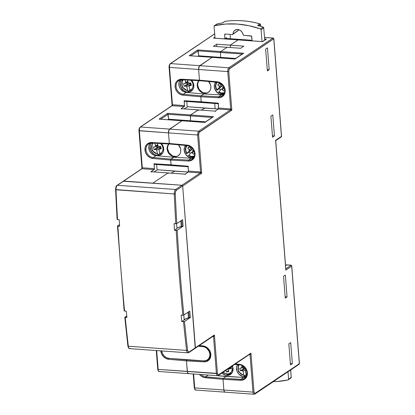 <?xml version="1.0" encoding="UTF-8"?>
<svg xmlns="http://www.w3.org/2000/svg" width="415" height="415" viewBox="0 0 415 415"><rect width="100%" height="100%" fill="white"/><g stroke="black" fill="none" stroke-linecap="round" stroke-linejoin="round"><path stroke-width="0.62" d="M222.3 95.798A7.605 6.458 56.1 0 1 218.689 96.783A0.763 0.337 93.1 0 0 218.425 97.733A8.367 7.107 -123.9 0 0 225.163 90.283L224.738 90.122L225.163 90.283A8.367 7.107 -123.9 0 0 217.169 81.781A0.763 0.332 95.2 0 0 217.434 82.31A0.763 0.332 95.2 0 0 217.548 82.279A0.763 0.332 -84.8 0 1 217.439 82.315A0.763 0.332 -84.8 0 1 217.169 81.781L199.47 80.178L198.629 69.487L227.757 71.577L230.693 108.927L231.824 110.203L230.418 109.876L230.693 108.927A0.763 0.337 -85.9 0 1 230.418 109.876L218.326 109.005A0.763 0.337 94.1 0 0 218.601 108.056L230.693 108.927L231.824 110.203L230.418 109.876L198.749 131.187A3.045 1.338 94.1 0 0 197.644 134.984L200.554 171.971L201.685 173.242L200.279 172.92L200.554 171.971A0.763 0.337 -85.9 0 1 200.279 172.92L188.187 172.049A0.763 0.337 94.1 0 0 188.462 171.099L200.554 171.971L201.685 173.242L200.279 172.92L181.941 185.256A0.763 0.648 56.1 0 1 182.683 186.029L201.685 173.242L198.661 134.808L197.644 134.984L198.661 134.808A2.283 1.006 -85.9 0 1 199.491 131.96A0.763 0.648 -123.9 0 0 198.749 131.187A0.763 0.648 56.1 0 1 199.491 131.96L231.824 110.203L228.769 71.406L227.757 71.577L228.769 71.406A2.283 1.006 -85.9 0 1 229.599 68.558A0.763 0.648 -123.9 0 0 228.862 67.78A3.045 1.338 94.1 0 0 227.757 71.577A3.045 1.338 -85.9 0 1 228.862 67.78A0.763 0.648 56.1 0 1 229.599 68.558L273.77 38.834L273.034 38.061L273.77 38.834A0.763 0.648 -123.9 0 0 273.034 38.061A0.763 0.337 -85.9 0 1 273.143 38.024L228.862 67.78L199.734 65.684L212.096 57.369L235.035 59.018L243.647 53.224L242.977 53.53L243.647 53.224L220.707 51.574A0.763 0.337 94.1 0 0 220.427 52.461L242.225 54.028L220.427 52.461L220.614 57.363L220.427 52.461A0.763 0.337 -85.9 0 1 220.707 51.574L227.041 47.31L240.726 48.254L243.833 46.164L230.268 45.142L230.455 47.549L230.268 45.142L238.07 39.892L262.602 41.656L265.735 39.409M210.498 354.114L210.846 354.384A8.367 7.107 -123.9 0 0 202.857 345.882A0.763 0.332 95.2 0 0 203.117 346.411A0.763 0.332 -84.8 0 1 202.857 345.882L199.273 345.555L204.315 346.162L207.064 347.568L208.257 348.642L210.052 351.323L210.846 354.384L210.498 354.114A7.605 6.458 56.1 0 0 203.236 346.38M192.181 159.09A7.605 6.458 56.1 0 1 188.571 160.076A0.763 0.337 93.1 0 0 188.306 161.025A8.367 7.107 -123.9 0 0 195.045 153.581L194.619 153.42L195.045 153.581A8.367 7.107 -123.9 0 0 187.051 145.074A0.763 0.332 95.2 0 0 187.31 145.608A0.763 0.332 95.2 0 0 187.43 145.577A0.763 0.332 -84.8 0 1 187.315 145.608A0.763 0.332 -84.8 0 1 187.051 145.074L169.351 143.476L168.516 132.888L197.644 134.984A3.045 1.338 -85.9 0 1 198.749 131.187L169.621 129.091L181.983 120.77L204.922 122.42L213.533 116.625L212.864 116.937L213.533 116.625L190.594 114.976A0.763 0.337 94.1 0 0 190.319 115.863L212.112 117.429L190.319 115.863L190.501 120.77L190.319 115.863A0.763 0.337 -85.9 0 1 190.594 114.976L198.126 109.913L215.167 111.132L215.546 111.531M182.081 226.014L181.246 226.574L180.8 220.894L181.246 226.574L176.951 228.053L182.081 226.014L181.635 220.334L182.081 226.014M189.271 317.387L188.436 317.947L187.99 312.267L188.436 317.947L184.141 319.425L189.271 317.387L188.825 311.707L189.271 317.387M213.118 336.083L214.41 334.962L213.512 336.586L213.118 336.083L213.601 335.917L213.232 336.051M285.546 265.444L286.293 264.946A0.763 0.648 -123.9 0 1 286.661 264.853L285.562 265.59L286.661 264.853L291.257 265.18L286.194 265.029M298.992 363.447L299.339 363.716L298.717 364.396L299.085 364.303A0.763 0.648 -123.9 0 0 299.339 363.716L299.324 363.514M249.654 354.265L250.945 353.139L250.043 354.763L249.654 354.265L218.352 375.482A0.763 0.648 56.1 0 1 217.984 375.575A3.045 1.338 -85.9 0 1 217.538 375.71A3.045 1.338 -85.9 0 1 216.423 373.573L217.434 373.396L214.41 334.962L213.787 336.477L212.693 336.529L213.512 336.586L216.423 373.573A3.045 1.338 94.1 0 0 217.517 375.705M291.257 265.18L285.816 268.842L291.257 265.18M238.288 39.907A0.763 0.337 94.1 0 0 238.184 39.856A0.763 0.337 94.1 0 0 238.07 39.892L262.602 41.656L266.435 39.077L264.656 38.948L266.051 39.197M273.034 38.061L264.537 37.449L273.034 38.061L228.862 67.78L199.734 65.684A3.045 1.338 94.1 0 0 198.629 69.487L227.757 71.577L230.693 108.927L218.601 108.056L218.217 103.174L201.171 101.794L200.777 96.788L218.425 97.733A0.763 0.337 -86.9 0 1 218.689 96.783L201.052 95.839L200.777 96.788L218.425 97.733L219.857 97.66L222.419 96.633L223.457 95.72L224.842 93.266L225.143 91.814L224.904 88.737L224.37 87.223L222.575 84.541L220.049 82.632L217.169 81.781L199.47 80.178L199.729 80.712L199.47 80.178L199.729 80.712L199.47 80.178L181.822 79.239L179.047 79.68L176.795 81.247L175.976 82.383L175.104 85.153L175.348 88.234L176.666 91.16L177.672 92.431L180.198 94.34L183.077 95.191L200.777 96.788L201.171 101.794L201.545 102.303M249.82 354.244A0.763 0.337 -85.9 0 1 250.043 354.763L249.223 354.706L250.043 354.763L252.984 392.113A3.045 1.338 94.1 0 0 254.079 394.25M213.331 336.098A0.763 0.337 -85.9 0 1 213.512 336.586L216.423 373.573L187.295 371.477L186.46 360.889L205.539 361.761L208.102 360.734L209.139 359.821L210.524 357.367L210.846 354.384A8.367 7.107 -123.9 0 1 204.113 361.833A0.763 0.337 -86.9 0 1 204.377 360.879A0.763 0.337 93.1 0 0 204.113 361.833L186.46 360.889L187.295 371.477A3.045 1.338 94.1 0 0 188.41 373.614A3.045 1.338 -85.9 0 1 187.295 371.477L187.845 373.261L188.856 373.479A3.045 1.338 -85.9 0 1 188.41 373.614L217.538 375.71L218.352 375.482A0.763 0.648 56.1 0 0 218.606 374.895A2.283 1.006 -85.9 0 1 217.434 373.396L158.167 369.381L156.688 350.571L158.167 369.381L157.742 369.22L158.167 369.381A3.045 1.338 94.1 0 0 159.282 371.518L188.41 373.614M213.782 335.776L214.41 334.962L195.408 347.744A0.763 0.648 56.1 0 1 194.785 348.424L195.04 348.387M281.552 136.597L273.848 38.725L281.448 136.374L275.612 140.296L285.831 270.108L285.826 269.418L285.831 270.108L291.662 266.181L291.719 265.813L299.339 363.716L255.168 393.441A0.763 0.648 56.1 0 1 254.545 394.115A3.045 1.338 -85.9 0 1 254.099 394.25A3.045 1.338 -85.9 0 1 252.984 392.113L223.856 390.017L223.016 379.32L242.09 380.192L244.653 379.17L246.51 377.116L247.382 374.346L247.397 372.82L247.138 371.269L245.82 368.344L243.621 365.999L242.287 365.164L239.408 364.313L235.476 363.955L239.408 364.313A0.763 0.332 95.2 0 0 239.668 364.847A0.763 0.332 -84.8 0 1 239.408 364.313A8.367 7.107 -123.9 0 1 247.397 372.82A8.367 7.107 -123.9 0 1 240.664 380.264A0.763 0.337 -86.9 0 1 240.928 379.315A0.763 0.337 93.1 0 0 240.664 380.264L223.016 379.32L223.856 390.017A3.045 1.338 94.1 0 0 224.972 392.154A3.045 1.338 -85.9 0 1 223.856 390.017L224.043 391.06L224.889 392.144L224.043 391.06L223.856 390.017L194.728 387.921L193.634 373.988L194.728 387.921L194.303 387.76L194.728 387.921A3.045 1.338 94.1 0 0 195.844 390.059L224.972 392.154A3.045 1.338 -85.9 0 0 225.418 392.019M291.657 265.496L291.719 265.813M291.714 265.74L299.417 363.607L299.085 364.303L254.914 394.022A0.763 0.648 -123.9 0 0 255.168 393.441A2.283 1.006 -85.9 0 1 253.996 391.936L250.945 353.139L250.043 354.763L252.984 392.113L194.728 387.921A3.045 1.338 -85.9 0 0 195.823 390.059A3.045 1.338 -85.9 0 0 196.29 389.924M250.312 353.954L250.945 353.139L218.212 374.989L217.434 373.396L214.41 334.962L195.408 347.744L195.252 348.242L182.683 186.029L195.408 347.744L189.126 351.977L188.156 351.811L187.58 350.177A1140.238 501.636 -85.9 0 1 184.499 321.49L183.482 321.667A1141.001 501.968 94.1 0 0 186.574 350.405A0.763 0.27 -6.5 0 0 187.58 350.177A1140.238 501.636 -85.9 0 1 184.499 321.49L190.314 317.574L189.8 311.048L183.855 315.047A1140.238 501.636 -85.9 0 1 177.179 230.201L176.162 230.377A1141.001 501.968 94.1 0 0 182.844 315.224L183.855 315.047A1140.238 501.636 -85.9 0 1 177.179 230.201L183.124 226.201L182.61 219.675L176.79 223.592A1140.238 501.636 -85.9 0 1 175.28 193.847L175.55 191.647L176.396 190.257L201.685 173.242L198.661 134.808L199.117 132.385L231.824 110.203L228.769 71.406L229.23 68.978L273.77 38.834L281.448 136.374L275.612 140.296L285.831 270.108L291.662 266.181L299.339 363.716L254.774 393.534L253.996 391.936L250.945 353.139L218.606 374.895A0.763 0.648 -123.9 0 1 218.357 375.476M168.371 173.403L167.987 172.951L185.028 174.17L185.406 174.57M127.965 345.892A0.763 0.27 -6.5 0 0 127.893 346.027A0.763 0.27 -6.5 0 0 128.318 346.214A3.802 1.676 94.1 0 0 129.688 348.631L187.943 352.817L188.867 352.558L195.154 348.33A0.763 0.648 -123.9 0 0 195.408 347.744L182.683 186.029L176.396 190.257A0.763 0.648 56.1 0 0 175.659 189.484A3.802 1.676 94.1 0 0 174.259 193.966L175.28 193.847L174.259 193.966A1141.001 501.968 94.1 0 0 175.778 223.768L176.79 223.592A1140.238 501.636 -85.9 0 1 175.28 193.847A3.045 1.338 -85.9 0 1 176.396 190.257A0.763 0.648 -123.9 0 0 175.659 189.484L181.941 185.256L182.683 186.029A0.763 0.648 -123.9 0 0 181.941 185.256L123.691 181.065L142.023 168.729L154.121 169.6L142.023 168.729A0.763 0.337 94.1 0 0 142.298 167.779L142.023 168.729L117.404 185.292A0.763 0.648 -123.9 0 0 117.03 185.391A0.763 0.648 56.1 0 1 117.404 185.292A3.802 1.676 -85.9 0 0 116.008 189.78L174.259 193.966A3.802 1.676 -85.9 0 1 175.659 189.484L117.404 185.292L123.691 181.065L152.819 183.16L123.224 181.241L181.941 185.256L175.659 189.484L117.404 185.292A3.802 1.676 94.1 0 0 116.008 189.78L115.583 189.645L115.707 188.426L116.781 185.972A0.763 0.648 56.1 0 1 117.035 185.391L123.322 181.158A0.763 0.648 56.1 0 1 123.691 181.065A0.763 0.648 -123.9 0 0 123.322 181.158L141.769 168.749L142.298 167.779L154.396 168.646A0.763 0.337 -85.9 0 1 154.121 169.6L150.961 171.722L167.987 172.951L185.028 174.17L188.187 172.049L200.279 172.92L181.941 185.256L152.819 183.16L167.987 172.951L152.819 183.16L181.941 185.256L182.683 186.029L195.408 347.744L189.126 351.977A0.763 0.648 56.1 0 1 188.498 352.651A3.802 1.676 -85.9 0 1 187.943 352.817A3.802 1.676 -85.9 0 1 186.574 350.405A1141.001 501.968 -85.9 0 1 183.482 321.667L181.775 321.542A1141.001 501.968 -85.9 0 1 181.137 315.104L182.844 315.224A1141.001 501.968 -85.9 0 1 176.162 230.377L174.461 230.258A1141.001 501.968 -85.9 0 1 174.072 223.644L175.778 223.768A1141.001 501.968 -85.9 0 1 174.259 193.966L115.661 189.556A1140.238 501.636 94.1 0 0 117.175 219.302L117.523 219.577A1141.001 501.968 -85.9 0 1 116.008 189.78A1141.001 501.968 94.1 0 0 117.523 219.577L119.224 219.701A1141.001 501.968 94.1 0 0 119.613 226.31L117.907 226.191A1141.001 501.968 94.1 0 0 124.588 311.037L126.29 311.157A1141.001 501.968 94.1 0 0 126.928 317.6L124.842 317.376L126.762 315.934L124.879 317.205M198.515 110.359L198.126 109.913L215.167 111.132L218.326 109.005L230.418 109.876L198.749 131.187L169.621 129.091A3.045 1.338 94.1 0 0 168.516 132.888L197.644 134.984L200.554 171.971L188.462 171.099L188.078 166.218L171.032 164.833L170.658 160.086L188.306 161.025A0.763 0.337 -86.9 0 1 188.571 160.076L170.933 159.137L170.658 160.086L188.306 161.025L189.738 160.953L192.301 159.931L194.153 157.882L194.723 156.559L195.045 153.581L194.78 152.03L193.463 149.104L192.456 147.833L191.263 146.76L188.509 145.354L169.351 143.476L169.611 144.005L169.351 143.476L169.611 144.005L169.351 143.476L150.272 142.604L147.709 143.632L146.671 144.544L145.286 146.998L144.965 149.981A8.367 7.107 -123.9 0 0 152.959 158.483A0.763 0.332 -84.8 0 1 153.244 157.534A7.605 6.458 56.1 0 1 145.981 149.805L144.965 149.981L145.758 153.042L147.553 155.724L150.08 157.633L152.959 158.483L170.658 160.086L171.032 164.833L171.405 165.346M141.951 168.101L141.946 168.49L142.298 167.779L139.388 130.792L138.963 130.632L139.212 128.785L139.871 127.67A0.763 0.648 56.1 0 1 140.13 127.089L171.909 105.706L172.443 104.736L184.535 105.607A0.763 0.337 -85.9 0 1 184.26 106.556L181.101 108.678L181.48 109.078L181.101 108.678L198.256 109.876L190.48 115.111L190.501 120.77L168.635 119.198L167.862 119.717L168.635 119.198L167.66 113.326L159.049 119.121L204.704 122.43M207.982 359.898A7.605 6.458 56.1 0 1 204.377 360.879L204.087 360.863L204.377 360.879A7.605 6.458 56.1 0 0 207.931 359.935C209.715 358.664 210.545 356.76 210.421 354.223C209.658 349.798 207.225 347.194 203.122 346.411M160.776 350.867A8.367 7.107 -123.9 0 0 168.76 359.291L186.46 360.889L186.615 360.08L186.46 360.889L187.155 359.66L186.74 359.94L203.563 360.837L186.74 359.94L186.46 360.889L187.295 371.477L158.167 369.381A3.045 1.338 -85.9 0 0 159.261 371.518A3.045 1.338 -85.9 0 0 159.728 371.384M239.787 364.811A0.763 0.332 -84.8 0 1 239.673 364.847A0.763 0.332 95.2 0 0 239.787 364.811A7.605 6.458 56.1 0 1 246.619 370.491A7.605 6.458 56.1 0 1 244.487 378.366A7.605 6.458 56.1 0 1 240.928 379.315L223.291 378.371L223.016 379.32L223.856 390.017L223.016 379.32L223.291 378.371L226.066 376.504L243.704 377.448L240.928 379.315L223.291 378.371L223.016 379.32L223.291 378.371L205.601 376.773A7.605 6.458 56.1 0 1 200.933 374.512A7.605 6.458 56.1 0 0 205.601 376.773A0.763 0.332 95.2 0 0 205.311 377.723A0.763 0.332 -84.8 0 1 205.601 376.773L208.185 375.036L205.601 376.773L223.291 378.371L226.066 376.504L223.291 378.371L226.066 376.504L216.168 375.611L243.704 377.448A7.605 6.458 -123.9 0 0 245.711 377.219L243.704 377.448L240.928 379.315A7.605 6.458 56.1 0 0 245.177 377.816M212.314 57.384A0.763 0.337 94.1 0 0 212.21 57.332A0.763 0.337 94.1 0 0 212.096 57.369L234.817 59.023M214.275 38.216L213.543 38.128L214.923 37.194L213.543 38.128L238.205 39.861L230.268 45.142L216.583 44.203L213.471 46.293L227.041 47.31L220.707 51.574L227.041 47.31L240.726 48.254L243.833 46.164L216.583 44.203L216.765 46.542L216.583 44.203L213.471 46.293L227.041 47.31L220.707 51.574L243.647 53.224L235.035 59.018L212.21 57.332A0.763 0.337 -85.9 0 0 212.096 57.369L199.242 66.25L198.629 69.487L199.47 80.178L181.822 79.239A8.367 7.107 -123.9 0 0 175.083 86.683A8.367 7.107 -123.9 0 0 183.077 95.191L200.777 96.788L201.171 101.794L184.151 100.726L184.535 105.607L172.443 104.736L172.209 105.913M218.591 103.688L218.217 103.174L218.451 108.865L215.167 111.132L181.101 108.678L198.126 109.913L190.594 114.976L213.533 116.625L204.922 122.42L182.097 120.739A0.763 0.337 94.1 0 0 181.983 120.77L169.128 129.656L168.516 132.888L169.351 143.476L151.703 142.532A8.367 7.107 -123.9 0 0 144.965 149.981L145.981 149.805A7.605 6.458 56.1 0 1 148.492 144.021A7.605 6.458 56.1 0 1 151.895 143.025M182.201 120.786A0.763 0.337 94.1 0 0 182.097 120.739L169.621 129.091L140.493 126.995L172.163 105.685A0.763 0.337 94.1 0 0 172.443 104.736L169.502 67.391A3.045 1.338 -85.9 0 1 170.607 63.594L214.669 33.942L170.607 63.594A0.763 0.648 -123.9 0 0 170.233 63.687A0.763 0.648 56.1 0 1 170.607 63.594A3.045 1.338 94.1 0 0 169.502 67.391L198.629 69.487L199.47 80.178L198.629 69.487A3.045 1.338 -85.9 0 1 199.734 65.684L170.607 63.594L199.734 65.684L212.096 57.369L199.734 65.684L198.858 67.173L198.629 69.487L169.502 67.391L172.443 104.736L172.09 105.446L172.09 105.062M272.448 135.783L274.434 135.949L272.78 114.898L270.907 116.159L272.562 137.209L274.434 135.949L272.448 135.783M290.37 363.488L292.352 363.654L290.697 342.608L288.824 343.864L290.484 364.915L292.352 363.654L290.37 363.488M218.217 103.174L184.151 100.726L184.353 101.286L218.43 103.74M188.452 166.731L188.078 166.218L154.012 163.769L154.396 168.646L142.298 167.779L139.388 130.792A3.045 1.338 -85.9 0 1 140.493 126.995A0.763 0.648 -123.9 0 0 140.125 127.094M188.078 166.218L188.405 171.675L185.147 174.139L150.961 171.722L167.987 172.951L152.819 183.16L167.987 172.951M235.658 58.448L198.744 55.792L197.976 56.31L198.744 55.792L197.768 49.925L189.157 55.719L212.221 57.337L189.157 55.719L197.768 49.925L198.168 50.858L220.427 52.461L220.614 57.363L198.744 55.792L198.168 50.858L220.427 52.461L220.443 52.181L220.614 57.363L235.658 58.448M205.544 121.849L168.635 119.198L168.059 114.26L190.319 115.863L190.594 114.976L167.66 113.326L168.059 114.26L190.319 115.863L190.501 120.77L205.544 121.849M269.185 69.736L267.462 47.87L265.652 49.084L267.374 70.949L269.185 69.736L267.265 69.559L269.185 69.736L267.462 47.87L265.652 49.084L267.374 70.949L269.185 69.736M285.344 275.072L287.066 296.933L285.147 296.761L287.066 296.933L285.344 275.072L283.533 276.291L285.255 298.152L287.066 296.933L285.255 298.152L283.533 276.291L285.344 275.072M188.228 172.012L174.803 171.172L171.245 173.143L174.803 171.172L171.245 173.143L174.803 171.172L157.072 169.73L188.228 172.012M213.543 38.128L238.07 39.892L230.268 45.142L230.455 47.549L230.268 45.142L238.07 39.892A0.763 0.337 -85.9 0 1 238.184 39.856L262.488 41.604M272.562 137.209L270.907 116.159L272.78 114.898L274.434 135.949L272.562 137.209M290.484 364.915L288.824 343.864L290.697 342.608L292.352 363.654L290.484 364.915M180.188 79.981A7.605 6.458 -123.9 0 0 179.69 87.617A7.605 6.458 -123.9 0 0 186.143 92.374L183.363 94.241A7.605 6.458 56.1 0 1 176.536 88.561A7.605 6.458 56.1 0 1 178.668 80.686L182.112 79.773A0.763 0.337 -86.9 0 1 181.822 79.239A0.763 0.337 93.1 0 0 182.112 79.773A0.763 0.337 93.1 0 0 182.221 79.737A0.763 0.337 -86.9 0 1 182.107 79.773L199.755 80.712L217.439 82.315C221.543 83.093 223.976 85.698 224.738 90.122C224.863 92.659 224.033 94.563 222.248 95.834A7.605 6.458 56.1 0 1 218.689 96.783L201.052 95.839L203.832 93.972L221.47 94.916L218.689 96.783L221.47 94.916A7.605 6.458 -123.9 0 0 223.478 94.687L221.47 94.916L203.832 93.972L201.052 95.839L200.777 96.788L201.052 95.839L183.363 94.241A0.763 0.332 95.2 0 0 183.077 95.191A0.763 0.332 -84.8 0 1 183.363 94.241A7.605 6.458 56.1 0 1 176.717 89.043A7.605 6.458 56.1 0 1 177.978 81.236A7.605 6.458 56.1 0 1 181.656 79.732M217.548 82.279A7.605 6.458 56.1 0 1 224.816 90.014M220.707 51.574L220.443 52.181L220.707 51.574L197.768 49.925L220.707 51.574M218.368 108.969L204.943 108.128L201.384 110.105L204.943 108.128L201.384 110.105L204.943 108.128L187.212 106.691L218.368 108.969M150.069 143.279A7.605 6.458 -123.9 0 0 149.571 150.915A7.605 6.458 -123.9 0 0 156.019 155.667L153.244 157.534A0.763 0.332 95.2 0 0 152.959 158.483L170.658 160.086L170.933 159.137L153.244 157.534A7.605 6.458 56.1 0 1 145.981 149.805A7.605 6.458 56.1 0 1 148.544 143.984L151.994 143.066A0.763 0.337 -86.9 0 1 151.703 142.532A0.763 0.337 93.1 0 0 151.994 143.066A0.763 0.337 93.1 0 0 152.103 143.035A0.763 0.337 -86.9 0 1 151.989 143.066L169.631 144.01L187.315 145.608C191.424 146.391 193.857 148.99 194.619 153.415C194.739 155.952 193.909 157.856 192.129 159.127A7.605 6.458 56.1 0 1 188.571 160.076L170.933 159.137L173.709 157.264L191.346 158.208L188.571 160.076L191.346 158.208A7.605 6.458 -123.9 0 0 193.354 157.985L191.346 158.208L173.709 157.264L170.715 159.505L171.032 164.833L154.012 163.769L154.214 164.324M187.43 145.577A7.605 6.458 56.1 0 1 194.697 153.306M199.423 374.408A8.367 7.107 -123.9 0 0 205.311 377.723L223.016 379.32L203.853 377.443L201.104 376.037L199.423 374.408M160.766 350.784L161.565 353.845L163.36 356.532L165.881 358.441L168.76 359.291A0.763 0.332 -84.8 0 1 169.014 358.368M169.154 67.116L169.325 65.383L169.984 64.268A0.763 0.648 56.1 0 1 170.238 63.687L214.664 33.874A0.763 0.648 -123.9 0 0 214.41 33.963L214.887 33.838M139.041 130.523L138.963 130.632C138.786 129.527 139.175 128.349 140.13 127.089A0.763 0.648 56.1 0 1 140.493 126.995L172.163 105.685L184.26 106.556L171.96 105.69M190.827 55.797L198.168 50.858L190.827 55.797M160.719 119.204L168.059 114.26L160.719 119.204M141.935 168.397L138.963 130.632L168.516 132.888L169.351 143.476L168.516 132.888A3.045 1.338 -85.9 0 1 169.621 129.091L140.493 126.995A3.045 1.338 94.1 0 0 139.388 130.792L168.516 132.888L168.744 130.575L169.621 129.091L181.983 120.77A0.763 0.337 -85.9 0 1 182.097 120.739L159.049 119.121L167.66 113.326L190.594 114.976L198.126 109.913M150.961 171.722L151.34 172.121L150.961 171.722L154.339 169.227L154.012 163.769M159.749 119.193L159.049 119.121M189.857 55.792L189.157 55.719M186.74 359.94L169.865 358.415L186.74 359.94L187.155 359.66L186.74 359.94M169.03 358.353A0.763 0.332 95.2 0 0 168.76 359.291L186.46 360.889L187.481 372.52L188.327 373.604L188.856 373.479M181.101 108.678L184.478 106.183L184.151 100.726M184.26 101.224L184.525 101.239M186.797 101.442L187.243 107.106L184.089 108.855L187.243 107.106L186.797 101.442M154.121 164.267L154.385 164.278M156.657 164.485L157.103 170.15L153.949 171.898L157.103 170.15L156.657 164.485M171.141 165.336L170.658 160.086L170.933 159.137L153.244 157.534L156.019 155.667L173.709 157.264L170.933 159.137L173.709 157.264L156.019 155.667L153.405 154.894L151.112 153.161L149.478 150.718L148.772 146.547L149.566 144.026M215.157 108.772L214.737 103.439L215.157 108.772M201.285 102.292L200.777 96.788L201.052 95.839L183.363 94.241L186.143 92.374L203.832 93.972L201.052 95.839L203.832 93.972L186.143 92.374L183.523 91.601L180.312 88.711L179.114 86.05L178.896 83.249L179.685 80.733M157.959 369.889L158.234 370.45M194.521 388.43L194.796 388.99M202.608 346.53A7.512 6.381 56.1 0 1 209.451 352.081A7.512 6.381 56.1 0 1 207.365 359.919A7.512 6.381 56.1 0 1 203.734 360.848L206.265 360.49L208.325 359.094L209.601 356.874L209.897 354.171L209.17 351.396L206.442 348.003L203.931 346.758L198.292 346.219L202.961 346.292L202.608 346.53M161.694 350.706L162.421 353.481L164.065 355.909L166.368 357.621L168.988 358.353A7.512 6.381 56.1 0 1 161.715 350.934M168.988 358.353L203.734 360.848L168.988 358.353M117.139 219.478L119.224 219.701A1141.001 501.968 94.1 0 0 119.613 226.31L117.523 226.087L119.51 224.603L117.559 225.916M130.248 348.46A3.802 1.676 -85.9 0 1 129.662 348.626A3.802 1.676 -85.9 0 1 128.318 346.214A1141.001 501.968 -85.9 0 1 125.226 317.475A1141.001 501.968 94.1 0 0 128.318 346.214L186.574 350.405L128.318 346.214A0.763 0.27 173.5 0 1 127.893 346.027C128.463 348.071 129.06 348.942 129.688 348.631M128.173 346.847L128.536 347.521M184.312 321.578L181.775 321.542L185.744 318.876L181.775 321.542A1141.001 501.968 -85.9 0 1 181.137 315.104L183.679 315.13L189.8 311.048L190.314 317.574L184.312 321.578M176.987 228.556L174.461 230.258L176.987 228.556L176.603 223.675L176.987 228.556M117.487 226.019L124.163 310.871L124.588 311.037A1141.001 501.968 -85.9 0 1 117.907 226.191L117.523 226.087M188.872 352.553A0.763 0.648 -123.9 0 0 189.126 351.977A3.045 1.338 -85.9 0 1 187.58 350.177A0.763 0.27 173.5 0 1 186.574 350.405A3.802 1.676 94.1 0 0 187.917 352.817M189.121 317.491L190.314 317.574L189.121 317.491M183.798 315.084L184.182 319.929L183.798 315.084M124.204 310.934L126.29 311.157A1141.001 501.968 94.1 0 0 126.928 317.6L124.842 317.376M181.931 226.118L183.124 226.201L177.179 230.201L174.461 230.258A1141.001 501.968 -85.9 0 1 174.072 223.644L176.614 223.675L182.61 219.675L183.124 226.201L181.931 226.118M288.591 379.258L288.145 379.922L276.935 381.525L273.231 381.696A98.889 83.965 56.1 0 0 288.145 379.922L291.211 377.417L290.625 369.993L291.211 377.417L288.591 379.258L288 371.757L288.591 379.258M290.858 377.147L291.283 377.313L290.962 377.998A0.763 0.648 -125.1 0 0 291.211 377.417L290.759 378.081A0.763 0.648 -125.1 0 0 290.967 377.992L288.145 379.922M290.708 369.936L291.195 377.219M260.615 26.264L260.485 24.641L258.509 25.963L260.485 24.641L260.615 26.264M264.744 40.058L263.707 27.919A0.763 0.648 -123.9 0 0 263.146 27.183L260.521 28.941A98.889 83.965 56.1 0 0 214.519 25.631L217.237 23.878A0.763 0.643 -122.8 0 0 217.05 23.956L214.332 25.709L225.729 24.034L237.266 24.054L248.927 25.699L260.521 28.941L263.146 27.183A98.832 83.918 -123.9 0 0 257.591 25.429L259.883 23.888A98.786 83.882 -123.9 0 0 224.956 21.378L222.58 22.908A98.832 83.918 -123.9 0 0 217.237 23.878L214.067 26.295L215.001 38.19L214.067 26.295L214.316 25.72M260.521 28.941L261.082 29.678L262.015 41.573L261.082 29.678L263.707 27.919L261.082 29.678L260.521 28.941M252.055 40.867L251.537 36.141L243.6 35.311L241.872 31.903L240.399 30.503L238.62 29.678L236.778 29.548L234.418 30.653L233.412 32.121L233.023 33.957L232.4 34.549L225.205 34.035L224.614 34.435M224.582 34.71L225.506 34.056L224.582 34.71L224.966 38.917L224.894 38.637L226.466 37.703L226.969 38.766L226.206 37.76A0.763 0.648 -123.7 0 0 226.943 38.533L226.248 39L226.943 38.533A0.763 0.648 56.3 0 1 226.206 37.76L224.894 38.637L224.582 34.71L225.205 34.035L232.4 34.549L238.018 30.752M238.392 29.315L238.267 30.269L232.639 34.523M252.066 40.343L226.943 38.533L252.066 40.343M238.335 29.61A5.779 4.907 -123.9 0 0 238.267 30.269L237.878 30.824M230.076 34.383L230.424 38.745L230.076 34.383M237.639 30.855L233.023 33.957A5.67 4.814 56.1 0 1 234.895 30.264A5.67 4.814 56.1 0 1 243.117 34.684L243.849 35.374L251.039 35.892L251.775 36.665L252.061 40.857M226.896 38.87L226.777 38.382L227.321 39.036M263.354 27.644L263.146 27.183A0.763 0.265 -70.7 0 1 263.276 27.157L263.779 27.81M258.161 25.543L257.591 25.429A98.832 83.918 56.1 0 1 263.146 27.183M225.117 21.357A0.763 0.373 81.8 0 0 225.039 21.347A0.763 0.373 81.8 0 0 224.956 21.378A98.786 83.882 56.1 0 1 259.883 23.888L260.485 24.641A0.763 0.648 -123.8 0 0 259.883 23.888L257.886 25.45M217.377 23.847A0.763 0.379 77.7 0 0 217.31 23.852A0.763 0.379 77.7 0 0 217.237 23.878A98.832 83.918 56.1 0 1 222.58 22.908L222.492 22.908M217.304 23.852L222.513 22.898M222.58 22.908L224.956 21.378A0.763 0.643 -122.8 0 0 224.728 21.466M224.831 34.134L225.205 34.035M245.369 368.364L242.033 370.605A0.949 0.809 56.1 0 1 242.178 370.605L245.436 368.416L242.178 370.605A0.949 0.809 -123.9 0 0 242.033 370.605L240.378 370.803L239.771 368.271L241.94 367.742L241.603 365.314L242.028 367.078A0.949 0.809 56.1 0 1 241.421 368.079L239.771 368.271L240.378 370.803L242.033 370.605L245.369 368.364L244.124 368.743L243.626 366.689L244.124 368.743L243.299 368.836L245.369 368.364M246.427 376.275L243.864 376.644A7.605 6.458 56.1 0 1 237.458 372.198A7.605 6.458 56.1 0 1 237.499 364.65L236.498 367.493L237.219 371.71L238.879 374.169L242.526 376.405L243.864 376.644L246.323 374.989L243.864 376.644A7.605 6.458 56.1 0 0 246.282 376.332M232.416 366.02A7.605 6.458 56.1 0 1 230.507 374.475A7.605 6.458 56.1 0 1 226.829 375.414L227.98 374.641L226.829 375.414A7.605 6.458 56.1 0 1 221.952 373.054M227.643 374.584A7.32 6.215 -123.9 0 0 231.233 373.64A7.32 6.215 -123.9 0 0 231.975 373.023A7.32 6.215 56.1 0 1 231.181 373.676A7.32 6.215 56.1 0 1 227.643 374.584A0.949 0.42 -85.9 0 1 227.498 374.626A0.949 0.42 -85.9 0 1 227.155 373.957A6.37 5.411 56.1 0 1 223.265 372.172L225.47 373.573L227.155 373.957L229.256 373.671L231.622 371.705L232.395 368.515L228.665 369.023L228.338 369.563L228.795 371.721L226.481 371.996L226.066 370.289L226.481 371.996L228.795 371.721L228.359 369.915A0.949 0.809 56.1 0 1 228.966 368.914L232.395 368.515A6.37 5.411 56.1 0 1 227.155 373.957A0.949 0.42 94.1 0 0 227.498 374.626L222.876 372.437M232.665 366.673L228.966 368.914L232.665 366.673M246.759 375.57L245.39 371.14A0.949 0.809 56.1 0 1 245.996 370.139L246.354 370.097L245.478 370.476L245.39 371.14L246.297 374.89L247.122 374.486M243.984 375.165L243.076 371.415L242.178 370.605A0.949 0.809 56.1 0 1 243.076 371.415L246.038 369.423L243.076 371.415L243.984 375.165A6.37 5.411 56.1 0 1 238.661 371.14A6.37 5.411 56.1 0 1 239.107 364.795L238.003 367.706L238.501 370.777L240.327 373.422L242.059 374.605L244.098 375.492L243.984 375.165M243.289 366.232L242.028 367.078L243.289 366.232M246.251 374.709L244.622 375.803L244.098 375.492L244.622 375.803L246.251 374.709M246.297 374.89L246.935 375.534M232.338 365.843L233.074 368.655L232.774 371.394L232.244 372.603L230.522 374.465L228.151 375.373L225.49 375.181L221.843 372.945M242.894 367.182L243.299 368.836L240.378 370.803L243.299 368.836L242.894 367.182M228.525 370.616L226.481 371.996L228.525 370.616M229.262 368.619L229.355 368.074L229.262 368.619M231.866 366.388L232.042 366.751L231.866 366.388M160.045 147.579L159.931 147.216L159.204 147.169L155.801 149.457A0.949 0.809 56.1 0 1 156.699 150.272L160.029 148.025L160.045 147.579L160.029 148.025L156.699 150.272L155.801 149.457A0.949 0.809 -123.9 0 0 155.651 149.462L154.001 149.659L153.389 147.128L155.563 146.599L154.997 143.227L155.651 145.935L157.695 144.555L155.651 145.935A0.949 0.809 56.1 0 1 155.039 146.931L153.389 147.128L154.001 149.659L155.651 149.462L158.987 147.221L157.742 147.595L157.249 145.546L157.742 147.595L156.917 147.693L159.583 147.149L160.045 147.579M162.628 153.104A7.32 6.215 56.1 0 1 161.834 153.757A7.32 6.215 56.1 0 1 160.553 154.39L160.029 154.079L159.012 149.997A0.949 0.809 56.1 0 1 159.619 148.995L161.082 148.015L159.619 148.995L161.269 148.803L160.662 146.272L159.007 146.469A0.949 0.809 56.1 0 1 158.862 146.469A0.949 0.809 -123.9 0 0 159.007 146.469L160.662 146.272L161.269 148.803L159.319 149.104L158.992 149.644L159.915 153.747L161.471 152.782L162.556 151.268L163.038 149.369L162.867 147.315L162.063 145.333L160.574 143.528A6.37 5.411 56.1 0 1 159.915 153.747L160.553 154.39A7.32 6.215 -123.9 0 0 162.172 153.514M161.43 143.574A7.605 6.458 56.1 0 1 161.16 154.556A7.605 6.458 56.1 0 1 157.482 155.495L159.941 153.846L157.482 155.495A7.605 6.458 56.1 0 1 150.93 150.769A7.605 6.458 56.1 0 1 151.439 143.061M178.476 144.809A7.605 6.458 56.1 0 1 178.191 155.781A7.605 6.458 56.1 0 1 174.518 156.725L174.933 156.439A7.605 6.458 -123.9 0 0 178.398 155.635M185.759 145.219L184.468 147.47L184.167 150.204L185.63 154.318L188.898 157.207L191.548 157.949L193.509 157.778A7.605 6.458 56.1 0 1 191.548 157.949L192.7 157.171L191.548 157.949A7.605 6.458 56.1 0 1 184.976 153.177A7.605 6.458 56.1 0 1 185.557 145.447M189.224 152.02L186.724 153.7L189.224 152.02L190.428 153.415A7.32 6.215 56.1 0 1 189.224 152.02L191.523 149.525L189.224 152.02M188.415 155.677L193.955 157.036A7.32 6.215 56.1 0 1 192.363 157.114A7.32 6.215 56.1 0 1 188.55 155.62L188.431 155.677M159.874 153.566L158.24 154.66L159.874 153.566M156.517 146.038L156.917 147.693L154.001 149.659L156.917 147.693L156.517 146.038M193.208 151.293L191.523 149.525L192.493 148.648L189.157 150.894L189.266 149.919L187.751 148.243L189.297 146.568L190.895 148.155L191.808 148.025A0.949 0.809 56.1 0 1 190.604 147.937L189.297 146.568L187.751 148.243L189.058 149.607L191.113 148.228L189.058 149.607A0.949 0.809 56.1 0 1 189.157 150.894L186.869 153.374L189.157 150.894L192.493 148.648L191.523 149.525L193.208 151.293M157.601 154.022L156.699 150.272L157.716 154.349L158.24 154.66L157.601 154.022A6.37 5.411 56.1 0 1 152.118 149.618A6.37 5.411 56.1 0 1 153.202 143.134L152.108 144.664L151.62 146.557L152.118 149.628L153.944 152.279L155.677 153.462L157.601 154.022M187.248 145.603L186.153 147.154L185.733 148.632L185.713 150.24L186.869 153.374L186.605 153.763L186.869 153.374A6.37 5.411 56.1 0 1 187.248 145.603M157.404 143.357L158.089 145.966L158.862 146.469A0.949 0.809 56.1 0 1 157.965 145.66L157.404 143.357M159.915 148.7L160.029 148.025L159.915 148.7M193.634 149.94L193.53 150.915L194.339 151.854L193.738 151.221A0.949 0.809 56.1 0 1 193.587 150.002M194.583 153.083L193.494 154.261L191.901 152.679L191.248 152.632L188.695 155.288L191.507 156.45L194.35 156.045A6.37 5.411 56.1 0 1 188.695 155.288L190.988 152.808A0.949 0.809 56.1 0 1 192.192 152.896L193.494 154.261L194.583 153.083M180.966 120.085L180.198 120.604L180.966 120.085M168.272 119.743L169.045 119.224L168.272 119.743M198.002 121.31L197.229 121.828L198.002 121.31M185.308 120.967L186.076 120.454L185.308 120.967M202.338 122.197L203.111 121.678L202.338 122.197M168.921 143.974A7.605 6.458 -123.9 0 0 168.371 151.693A7.605 6.458 -123.9 0 0 174.933 156.439L174.518 156.725A7.605 6.458 56.1 0 1 167.857 151.771A7.605 6.458 56.1 0 1 168.755 143.964L167.966 145.032L167.152 147.574L167.873 151.791L170.638 155.226L171.867 155.983L174.518 156.725L177.081 156.356L178.206 155.77L179.928 153.908L180.458 152.699L180.743 151.366L180.52 148.539L178.362 144.69M203.983 121.74L203.843 122.3L203.983 121.74M186.952 120.516L186.812 121.076L186.952 120.516M169.917 119.287L169.776 119.852L169.917 119.287M161.326 143.466L163.484 147.309L163.728 148.736L163.427 151.475L162.898 152.684L161.17 154.546L160.05 155.132L157.482 155.495L154.831 154.759L153.602 154.001L150.837 150.567L150.121 146.35L150.93 143.808L151.693 142.77M160.195 154.313L160.553 154.39M194.106 151.605L192.192 152.896L194.106 151.605M189.665 146.952L187.751 148.243L189.665 146.952M192.814 148.259L192.493 148.648L192.814 148.259M160.781 146.775L159.931 147.216L160.107 146.339L160.226 146.843L160.781 146.775M155.651 149.462A0.949 0.809 56.1 0 1 155.801 149.457L159.204 147.169L155.651 149.462M169.144 143.715L167.852 145.961L167.551 148.7L169.014 152.813L172.282 155.703L173.595 156.206L176.251 156.398M190.153 84.178L190.039 83.814L189.318 83.763L185.91 86.055A0.949 0.809 56.1 0 1 186.807 86.865L190.143 84.624L190.153 84.178L190.143 84.624L186.807 86.865L185.91 86.055A0.949 0.809 -123.9 0 0 185.764 86.061L184.11 86.253L183.503 83.721L185.671 83.197L185.137 79.934L185.759 82.528L187.808 81.153L185.759 82.528A0.949 0.809 56.1 0 1 185.152 83.529L183.503 83.721L184.11 86.253L185.764 86.061L189.1 83.814L187.855 84.193L187.357 82.139L187.855 84.193L187.03 84.292L189.697 83.742L190.153 84.178M192.742 89.697A7.32 6.215 56.1 0 1 191.948 90.356A7.32 6.215 56.1 0 1 190.667 90.984L190.143 90.672L189.121 86.595A0.949 0.809 56.1 0 1 189.733 85.594L191.191 84.608L189.733 85.594L191.382 85.397L190.77 82.87L189.121 83.062A0.949 0.809 56.1 0 1 188.97 83.067A0.949 0.809 -123.9 0 0 189.121 83.062L190.77 82.87L191.382 85.397L189.432 85.698L189.1 86.242L190.029 90.346L192.192 88.68L192.985 86.948L192.98 83.908L192.176 81.926L190.817 80.235A6.37 5.411 56.1 0 1 190.029 90.346L190.667 90.984A7.32 6.215 -123.9 0 0 192.285 90.107M191.44 80.059L193.597 83.908L193.821 86.735L193.54 88.068L192.249 90.314L191.284 91.144L190.158 91.731L187.596 92.094L190.054 90.439L187.596 92.094A7.605 6.458 56.1 0 1 181.08 87.441A7.605 6.458 56.1 0 1 181.464 79.773L180.229 82.948L180.95 87.166L183.715 90.6L186.257 91.86L187.596 92.094A7.605 6.458 56.1 0 0 191.274 91.15L191.274 91.15A7.605 6.458 56.1 0 0 191.642 80.282M208.693 81.522A7.605 6.458 56.1 0 1 208.304 92.379A7.605 6.458 56.1 0 1 204.631 93.318L205.046 93.038A7.605 6.458 -123.9 0 0 208.512 92.234M215.873 81.817L214.581 84.063L214.28 86.802L215.743 90.911L219.011 93.806L221.662 94.542L223.727 94.345A7.605 6.458 56.1 0 1 221.662 94.542L222.814 93.769L221.662 94.542A7.605 6.458 56.1 0 1 215.126 89.842A7.605 6.458 56.1 0 1 215.587 82.144M219.333 88.618L216.832 90.299L219.333 88.618L220.541 90.008A7.32 6.215 56.1 0 1 219.333 88.618L221.636 86.123L219.333 88.618M224.147 93.598A7.32 6.215 56.1 0 1 222.476 93.712A7.32 6.215 56.1 0 1 218.663 92.213L218.544 92.275M189.982 90.159L188.353 91.258L189.982 90.159M186.626 82.632L187.03 84.292L184.11 86.253L187.03 84.292L186.626 82.632M223.317 87.887L221.636 86.123L222.606 85.246L219.27 87.487L219.379 86.512L217.865 84.836L219.411 83.161L221.008 84.748L221.921 84.619A0.949 0.809 56.1 0 1 220.713 84.53L219.411 83.161L217.865 84.836L219.172 86.206L221.221 84.826L219.172 86.206A0.949 0.809 56.1 0 1 219.27 87.487L216.978 89.967L219.27 87.487L222.606 85.246L221.636 86.123L223.317 87.887M183.3 79.742L181.895 82.175L181.739 84.178L182.232 86.227L184.058 88.872L185.79 90.06L187.715 90.615L186.807 86.865L187.829 90.942L188.353 91.258L187.715 90.615A6.37 5.411 56.1 0 1 182.263 86.294A6.37 5.411 56.1 0 1 183.207 79.83M217.258 82.294L216.267 83.747L215.841 85.231L215.826 86.834L216.978 89.967L216.718 90.361L216.978 89.967A6.37 5.411 56.1 0 1 217.258 82.294M187.544 80.064L188.197 82.559L188.97 83.067A0.949 0.809 56.1 0 1 188.073 82.258L187.544 80.064M190.029 85.298L190.143 84.624L190.029 85.298M223.747 86.533L223.638 87.508L224.416 88.416L223.846 87.814A0.949 0.809 56.1 0 1 223.669 86.636M224.691 89.687L223.607 90.859L222.009 89.272L221.361 89.225L218.809 91.886L221.615 93.043L224.51 92.618A6.37 5.411 56.1 0 1 218.809 91.886L221.096 89.401A0.949 0.809 56.1 0 1 222.305 89.49L223.607 90.859L224.691 89.687M211.079 56.679L210.306 57.197L211.079 56.679M198.386 56.341L199.153 55.823L198.386 56.341M228.11 57.903L227.342 58.422L228.11 57.903M215.416 57.566L216.189 57.047L215.416 57.566M232.452 58.79L233.22 58.271L232.452 58.79M198.946 80.671A7.605 6.458 -123.9 0 0 198.515 88.354A7.605 6.458 -123.9 0 0 205.046 93.038L204.631 93.318A7.605 6.458 56.1 0 1 198.007 88.436A7.605 6.458 56.1 0 1 198.775 80.66M234.096 58.333L233.956 58.899L234.096 58.333M217.066 57.109L216.921 57.675L217.066 57.109M200.03 55.885L199.89 56.45L200.03 55.885M208.475 81.283L210.628 85.132L210.872 86.559L210.571 89.292L210.042 90.501L208.32 92.369L205.949 93.276L204.631 93.318L203.288 93.085L200.746 91.824L197.981 88.39L197.265 84.172L198.074 81.631L198.837 80.593M190.303 90.911L190.667 90.984M224.214 88.203L222.305 89.49L224.214 88.203M219.779 83.55L217.865 84.836L219.779 83.55M222.928 84.857L222.606 85.246L222.928 84.857M190.895 83.374L190.039 83.814L190.22 82.933L190.34 83.436L190.895 83.374M185.764 86.061A0.949 0.809 56.1 0 1 185.91 86.055L189.318 83.763L185.764 86.061M199.252 80.313L197.96 82.559L197.659 85.298L199.127 89.407L202.396 92.296L203.708 92.804L206.364 92.996M273.848 38.725L273.143 38.024L264.537 37.407M249.763 354.228L250.131 354.094M265.88 39.295L262.415 41.624M243.097 53.442L234.854 58.987M212.983 116.843L204.74 122.394M195.154 348.33L213.601 335.917M275.633 140.69L281.469 136.768M285.878 269.662L275.716 140.524M254.914 394.022L254.099 394.25L224.972 392.154M202.816 346.385L198.603 346.006M234.807 364.406L239.673 364.847C246.043 364.946 249.685 375.544 244.487 378.366M188.291 166.778L154.23 164.33M156.273 350.54L157.742 369.215C158.172 371.02 158.686 371.788 159.282 371.518M193.219 373.957L194.303 387.76C194.734 389.561 195.247 390.328 195.844 390.059M170.238 63.687C169.289 64.953 168.9 66.13 169.076 67.225L172.08 105.353M213.875 38.107L238.184 39.856M159.381 119.105L182.097 120.739M189.494 55.698L212.21 57.332M207.365 359.919L209.274 358.638M117.097 219.411L115.583 189.639C115.775 186.952 116.262 185.536 117.035 185.391M124.801 317.314L127.893 346.027M252.061 40.302L227.052 38.502M257.985 25.476L263.271 27.151M260.563 24.532L260.698 26.295M260.008 23.863C248.165 20.553 236.503 19.713 225.034 21.347M222.476 22.913L224.733 21.461M227.503 374.626L231.803 373.261M244.466 375.845L238.501 371.809L238.246 364.718M232.151 366.673L228.655 369.028M243.766 366.595L241.732 367.965M246.256 369.874L245.69 370.253M178.611 155.501L178.191 155.781M160.496 154.416L162.452 153.343M152.175 143.076L151.963 150.375L158.089 154.702M186.252 145.515L185.142 149.54L186.584 153.757M191.699 148.119L192.015 147.906M191.123 152.694L193.592 151.034M161.062 147.932L159.308 149.11M157.84 145.146L155.355 146.817M208.724 92.099L208.304 92.379M190.604 91.015L192.565 89.936M182.216 79.779L182.107 87.036L188.197 91.295M216.298 82.212L215.261 86.201L216.697 90.351M218.529 92.275L224.136 93.619M221.231 89.292L223.701 87.627M191.175 84.525L189.422 85.708M187.948 81.745L185.464 83.415"/></g></svg>
